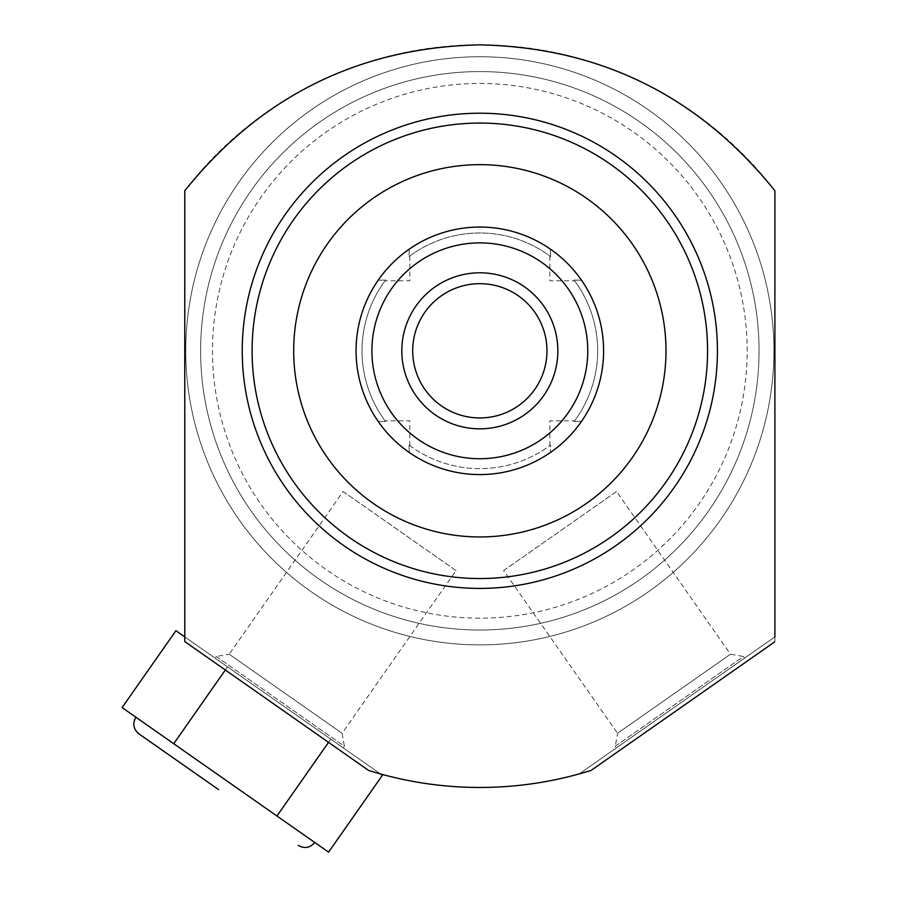 <?xml version="1.0" encoding="UTF-8"?>
<svg xmlns="http://www.w3.org/2000/svg" width="897" height="897" viewBox="0 0 897 897"><rect width="100%" height="100%" fill="white"/><g stroke="black" fill="none" stroke-linecap="round" stroke-linejoin="round"><path stroke-width="0.67" stroke-dasharray="4.49 3.36" d="M173.726 743.714L302.771 834.075L135.929 717.252L173.726 743.714L227.546 666.841L330.791 739.139L276.96 816.001M122.104 707.565L328.582 852.15M302.771 834.075L314.757 842.462L302.771 834.075M175.924 630.703L227.546 666.841L225.27 670.093M184.771 636.892L185.04 641.916L368.521 770.388L380.474 773.932L368.521 770.388A371.313 371.313 0 0 0 591.145 770.388L774.896 641.557L774.896 190.758A371.313 371.313 0 0 0 184.771 190.758L184.771 641.557L184.771 636.892L380.474 773.932L184.771 636.892L380.474 773.932L330.791 739.139L328.515 742.38M380.474 773.932L382.414 775.277M774.627 641.916A371.313 371.313 0 0 0 774.896 641.557L774.896 636.892L579.193 773.932L591.145 770.388L774.627 641.916L591.145 770.388M579.193 773.932L774.896 636.892M479.839 578.543A227.737 227.737 0 0 0 707.565 350.805A227.737 227.737 0 0 0 479.839 123.068A227.737 227.737 0 0 0 252.102 350.805A227.737 227.737 0 0 0 479.839 578.543M368.521 770.388L185.04 641.916L368.521 770.388M479.839 630.03A279.225 279.225 0 0 1 200.614 350.805A279.225 279.225 0 0 1 479.839 71.581A279.225 279.225 0 0 1 759.053 350.805A279.225 279.225 0 0 1 479.839 630.03A279.225 279.225 0 0 1 200.614 350.805A279.225 279.225 0 0 1 479.839 71.581A279.225 279.225 0 0 1 759.053 350.805A279.225 279.225 0 0 1 479.839 630.03A279.225 279.225 0 0 0 759.053 350.805A279.225 279.225 0 0 0 479.839 71.581A279.225 279.225 0 0 0 200.614 350.805A279.225 279.225 0 0 0 479.839 630.03A279.225 279.225 0 0 1 200.614 350.805A279.225 279.225 0 0 1 479.839 71.581A279.225 279.225 0 0 1 759.053 350.805A279.225 279.225 0 0 1 479.839 630.03M479.839 644.887A294.081 294.081 0 0 0 773.909 350.805A294.081 294.081 0 0 0 479.839 56.735A294.081 294.081 0 0 0 185.757 350.805A294.081 294.081 0 0 0 479.839 644.887A294.081 294.081 0 0 0 773.909 350.805A294.081 294.081 0 0 0 479.839 56.735A294.081 294.081 0 0 0 185.757 350.805A294.081 294.081 0 0 0 479.839 644.887M479.839 618.156A267.34 267.34 0 0 1 212.488 350.805A267.34 267.34 0 0 1 479.839 83.466A267.34 267.34 0 0 1 747.179 350.805A267.34 267.34 0 0 1 479.839 618.156M616.43 747.851L744.577 658.129L616.43 747.851L615.286 746.237L743.445 656.503L744.577 658.129M615.286 746.237L743.445 656.503L730.483 654.216L617.573 733.275L615.286 746.237M617.573 733.275L730.483 654.216L616.553 491.511L503.643 570.57L617.573 733.275M503.643 570.57L616.553 491.511M479.839 227.042A123.775 123.775 0 0 1 603.603 350.805A123.775 123.775 0 0 1 479.839 474.58A123.775 123.775 0 0 1 356.064 350.805A123.775 123.775 0 0 1 550.399 249.131A123.775 123.775 0 0 0 409.256 249.131L409.088 256.587A117.832 117.832 0 0 1 550.579 256.587L550.41 249.131L550.579 256.576L549.85 256.037L550.579 256.576A117.832 117.832 0 0 0 409.088 256.576L409.817 256.037L409.088 256.587L409.267 249.131A123.775 123.775 0 0 1 479.839 227.042M551.935 250.207L553.965 251.698L551.935 250.207M554.29 251.934L557.071 254.098L554.29 251.934M557.239 254.221L560.524 256.957L557.228 254.221M564.09 260.141L570.548 266.611M567.364 263.303L570.47 266.521M573.486 269.896L570.627 266.689L573.519 269.919M573.688 270.12L576.412 273.406L573.688 270.12M578.711 276.354L576.558 273.574L578.7 276.354M578.935 276.668L580.437 278.709L578.935 276.668M581.514 280.234A123.775 123.775 0 0 1 581.514 421.377L574.058 421.545L581.514 421.377A123.775 123.775 0 0 0 581.514 280.234L574.058 280.066A117.832 117.832 0 0 1 574.058 421.556A117.832 117.832 0 0 0 574.058 280.066L574.607 280.795L574.058 280.066L581.514 280.234M580.437 422.913L578.935 424.965L580.437 422.913M576.412 428.205L573.688 431.502L576.412 428.205M567.24 438.431L564.191 441.369M560.524 444.654L557.239 447.39M557.082 447.513L554.29 449.677L557.082 447.513M550.41 452.492A123.775 123.775 0 0 1 409.267 452.492A123.775 123.775 0 0 0 550.399 452.492L550.579 445.035L549.85 445.585L550.579 445.035L550.399 452.492M557.228 447.39L560.524 444.665M564.123 441.447L567.33 438.353M567.24 263.18L564.202 260.242M409.088 445.035L409.256 452.492L409.088 445.035A117.832 117.832 0 0 0 550.579 445.035A117.832 117.832 0 0 1 409.088 445.035L409.817 445.585L409.088 445.035M385.609 280.066L378.153 280.234L385.609 280.066L385.06 280.795L385.609 280.066A117.832 117.832 0 0 0 385.609 421.545A117.832 117.832 0 0 1 385.609 280.066M378.153 421.377L385.609 421.556L385.06 420.828L385.609 421.556L378.153 421.377A123.775 123.775 0 0 1 378.153 280.234A123.775 123.775 0 0 0 378.153 421.377M549.85 256.037L549.85 280.795L574.607 280.795M574.607 420.828L574.058 421.545L574.607 420.828L549.85 420.828L549.85 445.585M409.817 256.037L409.817 280.795L385.06 280.795M405.388 251.934L402.596 254.098L405.377 251.934M395.543 260.175L389.163 266.555M389.04 266.689L386.159 269.907L389.04 266.689M385.979 270.12L383.254 273.406L385.99 270.12M383.12 273.574L380.956 276.354L383.12 273.574M379.24 278.709L380.732 276.657L379.229 278.709M389.119 266.611L392.314 263.292M392.426 263.18L395.476 260.242M407.731 451.404L405.702 449.924L407.731 451.415M405.377 449.677L402.596 447.513L405.388 449.677M399.143 444.665L402.439 447.39L399.143 444.654M395.577 441.47L389.119 435M392.303 438.308L389.197 435.09M386.181 431.726L389.04 434.922L386.159 431.692M385.979 431.502L383.254 428.205L385.979 431.502M379.229 422.913L380.732 424.954L379.24 422.913M395.476 441.369L392.426 438.442M409.817 445.585L409.817 420.828L385.06 420.828M479.839 283.676A67.129 67.129 0 0 0 412.698 350.805A67.129 67.129 0 0 0 479.839 417.946A67.129 67.129 0 0 1 412.698 350.805A67.129 67.129 0 0 1 479.839 283.676A67.129 67.129 0 0 1 546.968 350.805A67.129 67.129 0 0 1 479.839 417.946A67.129 67.129 0 0 0 546.968 350.805A67.129 67.129 0 0 0 479.839 283.676M215.089 658.129L343.237 747.851L215.089 658.129L216.222 656.503L344.381 746.237L343.237 747.851M216.222 656.503L344.381 746.237L342.093 733.275L229.195 654.216L216.222 656.503M229.195 654.216L342.093 733.275L456.024 570.57L343.114 491.511L229.195 654.216M343.114 491.511L456.024 570.57M479.839 272.789A78.028 78.028 0 0 0 401.811 350.805A78.028 78.028 0 0 0 479.839 428.833A78.028 78.028 0 0 0 557.856 350.805A78.028 78.028 0 0 0 479.839 272.789"/><path stroke-width="1.35" d="M380.474 773.932L382.414 775.277L328.582 852.15L225.338 779.863L122.104 707.565L175.924 630.703L184.771 636.892M225.27 670.093L173.726 743.714M774.627 641.916L591.145 770.388C554.907 781.736 517.804 787.431 479.839 787.465C441.873 787.431 404.76 781.747 368.521 770.388L184.771 641.557L184.771 190.758C260.78 96.091 359.136 47.451 479.839 44.85C600.508 47.44 698.864 96.08 774.896 190.758L774.896 636.892M591.145 770.388L579.193 773.932M479.839 113.213A237.604 237.604 0 0 1 717.432 350.805A237.604 237.604 0 0 1 479.839 588.41A237.604 237.604 0 0 1 242.235 350.805A237.604 237.604 0 0 1 479.839 113.213M479.839 164.656A186.15 186.15 0 0 1 665.989 350.805A186.15 186.15 0 0 1 479.839 536.955A186.15 186.15 0 0 1 293.689 350.805A186.15 186.15 0 0 1 479.839 164.656M479.839 123.068A227.737 227.737 0 0 1 707.565 350.805A227.737 227.737 0 0 1 479.839 578.543A227.737 227.737 0 0 1 252.102 350.805A227.737 227.737 0 0 1 479.839 123.068M550.41 249.131L551.935 250.207L550.399 249.131M580.437 278.709L581.514 280.234L580.437 278.709M581.514 421.377L580.437 422.913L581.514 421.377M551.935 451.404L550.41 452.492L551.935 451.415M409.267 249.131L407.731 250.207L409.256 249.131M379.229 278.709L378.153 280.234L379.24 278.709M409.256 452.492L407.731 451.404L409.267 452.492M379.24 422.913L378.153 421.377L379.229 422.913M479.839 227.042A123.775 123.775 0 0 0 356.064 350.805A123.775 123.775 0 0 0 479.839 474.58A123.775 123.775 0 0 0 603.603 350.805A123.775 123.775 0 0 0 479.839 227.042A123.775 123.775 0 0 1 603.603 350.805A123.775 123.775 0 0 1 479.839 474.58A123.775 123.775 0 0 1 356.064 350.805A123.775 123.775 0 0 1 479.839 227.042M479.839 283.676A67.129 67.129 0 0 0 412.698 350.805A67.129 67.129 0 0 0 479.839 417.946A67.129 67.129 0 0 0 546.968 350.805A67.129 67.129 0 0 0 479.839 283.676M328.515 742.38L276.96 816.001M218.532 789.595L138.844 733.802L218.532 789.595M479.839 272.789A78.028 78.028 0 0 0 401.811 350.805A78.028 78.028 0 0 0 479.839 428.833A78.028 78.028 0 0 0 557.856 350.805A78.028 78.028 0 0 0 479.839 272.789M479.839 242.885A107.932 107.932 0 0 0 371.907 350.805A107.932 107.932 0 0 0 479.839 458.737A107.932 107.932 0 0 0 587.759 350.805A107.932 107.932 0 0 0 479.839 242.885M135.929 717.252C132.364 723.565 133.339 729.082 138.844 733.802M314.757 842.462C310.037 847.968 304.52 848.943 298.208 845.378"/></g></svg>
